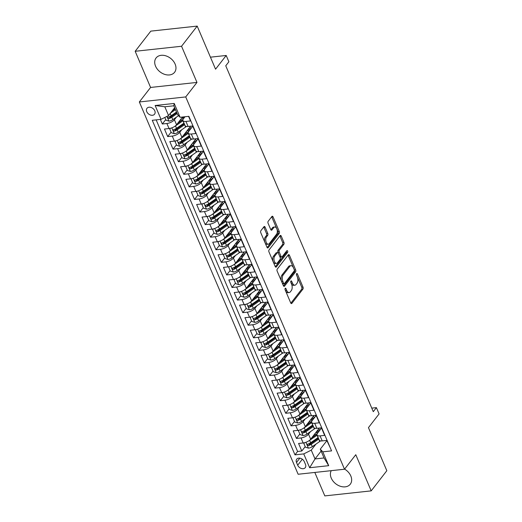<?xml version="1.0" encoding="UTF-8"?>
<svg xmlns="http://www.w3.org/2000/svg" width="522" height="522" viewBox="0 0 522 522"><rect width="100%" height="100%" fill="white"/><g stroke="black" fill="none" stroke-linecap="round" stroke-linejoin="round"><path stroke-width="0.78" d="M285.188 288.385A1.031 0.561 83.8 0 0 285.129 289.808L290.721 302.923A1.475 0.796 83.8 0 0 291.498 303.595A1.475 0.796 83.8 0 0 291.863 303.367L302.917 289.116A1.475 0.796 83.8 0 0 303.001 287.093L297.409 273.978A1.031 0.561 83.8 0 0 296.868 273.508A1.031 0.561 83.8 0 0 296.607 273.665A1.031 0.561 83.8 0 0 296.548 275.081L297.272 276.784A4.711 2.551 83.8 0 1 296.992 283.263L296.072 284.451A4.711 2.551 83.8 0 1 294.897 285.188A4.711 2.551 83.8 0 1 292.424 283.035L291.7 281.338A1.031 0.561 83.8 0 0 291.159 280.869A1.031 0.561 83.8 0 0 290.898 281.025A1.031 0.561 83.8 0 0 290.839 282.448L291.563 284.144A4.711 2.551 83.8 0 1 291.283 290.623L290.363 291.811A4.711 2.551 83.8 0 1 289.188 292.548A4.711 2.551 83.8 0 1 286.715 290.395L285.991 288.699A1.031 0.561 83.8 0 0 285.449 288.229A1.031 0.561 83.8 0 0 285.188 288.385M155.556 66.183A11.699 8.58 -142.2 0 0 164.737 74.385A11.699 8.58 -142.2 0 0 174.583 72.297A11.699 8.58 -142.2 0 0 175.111 64.062A11.699 8.58 -142.2 0 0 165.937 55.867A11.699 8.58 -142.2 0 0 156.091 57.955A11.699 8.58 -142.2 0 0 155.556 66.183M331.255 470.661A11.699 8.58 -142.2 0 0 331.248 478.093A11.699 8.58 -142.2 0 0 340.429 486.295A11.699 8.58 -142.2 0 0 350.275 484.207A11.699 8.58 -142.2 0 0 350.81 475.973A11.699 8.58 -142.2 0 0 344.598 469.115M146.76 111.682A4.802 3.517 -142.2 0 0 150.525 115.049A4.802 3.517 -142.2 0 0 154.564 114.194A4.802 3.517 -142.2 0 0 154.786 110.814A4.802 3.517 -142.2 0 0 151.021 107.454A4.802 3.517 -142.2 0 0 146.982 108.308A4.802 3.517 -142.2 0 0 146.76 111.682M265.117 227.155A1.475 0.796 83.8 0 0 264.341 226.483A1.475 0.796 83.8 0 0 263.975 226.718L260.876 230.711A1.475 0.796 83.8 0 0 260.791 232.74L267.003 247.304A1.475 0.796 83.8 0 0 267.773 247.976A1.475 0.796 83.8 0 0 268.145 247.748L279.192 233.504A1.475 0.796 83.8 0 0 279.277 231.474L273.065 216.911A1.475 0.796 83.8 0 0 272.295 216.238A1.475 0.796 83.8 0 0 271.923 216.467L268.178 221.295A1.475 0.796 83.8 0 0 268.093 223.318L270.755 229.556A1.475 0.796 83.8 0 0 271.525 230.228A1.475 0.796 83.8 0 0 271.89 230L273.75 227.605A3.941 2.134 83.8 0 1 274.735 226.992A3.941 2.134 83.8 0 1 277.104 229.693A3.941 2.134 83.8 0 1 276.569 234.208L269.293 243.585A3.941 2.134 83.8 0 1 268.308 244.198A3.941 2.134 83.8 0 1 265.939 241.497A3.941 2.134 83.8 0 1 266.474 236.981L267.688 235.415A1.475 0.796 83.8 0 0 267.773 233.393L265.117 227.155L263.864 227.292A1.475 0.796 83.8 0 0 263.727 227.037M314.805 472.443L324.815 495.9L371.194 490.869L386.828 470.713L368.454 427.635L379.089 413.926L376.408 407.636L373.282 411.669L225.752 65.792L228.877 61.759L226.196 55.469L210.444 57.179M181.552 46.256L135.172 51.286L150.59 87.448L196.977 82.417L181.552 46.256L197.185 26.1L215.56 69.178L226.196 55.469M196.977 82.417L185.721 96.929L344.513 469.219L298.134 474.257L139.335 101.966L185.721 96.929M371.194 490.869L355.776 454.708L344.513 469.219M277.254 269.104A1.475 0.796 83.8 0 0 277.162 271.133L283.381 285.697A1.475 0.796 83.8 0 0 284.151 286.376A1.475 0.796 83.8 0 0 284.516 286.141L295.569 271.897A1.475 0.796 83.8 0 0 295.654 269.874L289.442 255.304A1.475 0.796 83.8 0 0 288.673 254.632A1.475 0.796 83.8 0 0 288.301 254.86L277.254 269.104M275.192 266.501L268.974 251.937A1.475 0.796 83.8 0 1 269.065 249.907L280.112 235.663A1.475 0.796 83.8 0 1 280.484 235.435A1.475 0.796 83.8 0 1 281.254 236.107L283.916 242.338A1.475 0.796 83.8 0 1 283.824 244.368L279.342 250.142A1.475 0.796 83.8 0 0 279.257 252.172L281.019 256.309A1.475 0.796 83.8 0 0 281.795 256.981A1.475 0.796 83.8 0 0 282.161 256.752L286.826 250.736A1.031 0.561 83.8 0 1 287.087 250.573A1.031 0.561 83.8 0 1 287.707 251.278A1.031 0.561 83.8 0 1 287.563 252.465L276.334 266.944A1.475 0.796 83.8 0 1 275.962 267.173A1.475 0.796 83.8 0 1 275.192 266.501M135.172 51.286L150.806 31.131L197.185 26.1M160.365 119.421L162.316 124.001L165.728 119.61M174.759 107.963L172.886 110.377M176.423 117.143L174.407 119.74A6.003 2.466 156.9 0 1 166.89 123.505L169.037 128.536L164.463 129.032L167.679 136.581L171.092 132.183M180.977 119.44L178.25 122.951M181.787 129.724L179.777 132.314A6.003 2.466 156.9 0 1 172.26 136.085L174.4 141.116L169.826 141.612L173.05 149.155L176.456 144.764M186.341 132.014L183.613 135.531M187.15 142.297L185.14 144.894A6.003 2.466 156.9 0 1 177.624 148.659L179.77 153.69L175.19 154.186L178.413 161.735L181.819 157.337M191.704 144.594L188.984 148.104M192.514 154.877L190.504 157.468A6.003 2.466 156.9 0 1 182.987 161.239L185.134 166.27L180.56 166.766L183.777 174.315L187.183 169.918M197.075 157.168L194.347 160.685M197.877 167.451L195.867 170.048A6.003 2.466 156.9 0 1 188.351 173.813L190.497 178.85L185.923 179.346L189.14 186.889L192.546 182.498M202.438 169.748L199.711 173.265M203.247 180.031L201.231 182.622A6.003 2.466 156.9 0 1 193.714 186.393L195.861 191.424L191.287 191.92L194.504 199.469L197.916 195.071M207.802 182.322L205.074 185.839M208.611 192.605L206.595 195.202A6.003 2.466 156.9 0 1 199.084 198.973L201.224 204.004L196.65 204.5L199.867 212.043L203.28 207.652M213.165 194.902L210.438 198.419M213.974 205.185L211.965 207.782A6.003 2.466 156.9 0 1 204.448 211.547L206.595 216.578L202.014 217.074L205.237 224.623L208.643 220.225M218.529 207.482L215.808 210.992M219.338 217.765L217.328 220.356A6.003 2.466 156.9 0 1 209.811 224.127L211.958 229.158L207.378 229.654L210.601 237.197L214.007 232.805M223.899 220.056L221.171 223.573M224.701 230.339L222.692 232.936A6.003 2.466 156.9 0 1 215.175 236.701L217.322 241.732L212.748 242.228L215.964 249.777L219.37 245.379M229.262 232.636L226.535 236.146M230.065 242.919L228.055 245.51A6.003 2.466 156.9 0 1 220.538 249.281L222.685 254.312L218.111 254.808L221.328 262.357L224.741 257.959M234.626 245.209L231.898 248.726M235.435 255.493L233.419 258.09A6.003 2.466 156.9 0 1 225.902 261.855L228.049 266.892L223.475 267.388L226.692 274.931L230.104 270.54M239.989 257.79L237.262 261.307M240.799 268.073L238.782 270.664A6.003 2.466 156.9 0 1 231.272 274.435L233.412 279.466L228.838 279.962L232.055 287.511L235.468 283.113M245.353 270.363L242.626 273.88M246.162 280.647L244.152 283.244A6.003 2.466 156.9 0 1 236.636 287.015L238.782 292.046L234.202 292.542L237.425 300.085L240.831 295.693M250.717 282.944L247.996 286.461M251.526 293.227L249.516 295.824A6.003 2.466 156.9 0 1 241.999 299.589L244.146 304.62L239.572 305.116L242.789 312.665L246.195 308.267M256.087 295.524L253.359 299.034M256.889 305.807L254.88 308.398A6.003 2.466 156.9 0 1 247.363 312.169L249.509 317.2L244.935 317.696L248.152 325.239L251.558 320.847M261.45 308.097L258.723 311.614M262.259 318.381L260.243 320.978A6.003 2.466 156.9 0 1 252.726 324.743L254.873 329.773L250.299 330.269L253.516 337.819L256.928 333.421M266.814 320.678L264.086 324.188M267.623 330.961L265.607 333.551A6.003 2.466 156.9 0 1 258.09 337.323L260.237 342.354L255.663 342.85L258.879 350.399L262.292 346.001M272.177 333.251L269.45 336.768M272.986 343.535L270.977 346.132A6.003 2.466 156.9 0 1 263.46 349.897L265.607 354.927L261.026 355.43L264.249 362.973L267.655 358.581M277.541 345.832L274.813 349.348M278.35 356.115L276.34 358.705A6.003 2.466 156.9 0 1 268.823 362.477L270.97 367.508L266.39 368.003L269.613 375.553L273.019 371.155M282.904 358.405L280.183 361.922M283.714 368.689L281.704 371.286A6.003 2.466 156.9 0 1 274.187 375.057L276.334 380.088L271.76 380.584L274.977 388.127L278.383 383.735M288.274 370.985L285.547 374.502M289.077 381.269L287.067 383.866A6.003 2.466 156.9 0 1 279.551 387.631L281.697 392.661L277.123 393.157L280.34 400.707L283.746 396.309M293.638 383.566L290.911 387.076M294.447 393.849L292.431 396.439A6.003 2.466 156.9 0 1 284.914 400.211L287.061 405.242L282.487 405.738L285.704 413.28L289.116 408.889M299.002 396.139L296.274 399.656M299.811 406.423L297.794 409.02A6.003 2.466 156.9 0 1 290.284 412.785L292.424 417.815L287.85 418.311L291.067 425.861L294.48 421.463M304.365 408.719L301.638 412.23M305.174 419.003L303.165 421.593A6.003 2.466 156.9 0 1 295.648 425.365L297.794 430.396L293.214 430.891L296.437 438.441L301.011 437.938A6.003 2.466 -23.1 0 0 308.528 434.173L310.538 431.577M309.729 421.293L307.008 424.81M299.843 434.043L296.437 438.441M330.315 447.922L326.785 440.411L322.211 440.907A6.003 2.466 -23.1 0 1 319.196 440.033L317.05 435.002A6.003 2.466 -23.1 0 0 320.064 435.877L324.645 435.381L321.421 427.831L316.847 428.327A6.003 2.466 -23.1 0 1 313.826 427.459L311.686 422.428A6.003 2.466 156.9 0 1 312.189 420.615L316.162 415.492M311.686 422.428A6.003 2.466 156.9 0 0 314.701 423.296L319.275 422.8L316.058 415.251L311.484 415.753A6.003 2.466 -23.1 0 1 308.463 414.879L306.316 409.848A6.003 2.466 156.9 0 1 306.825 408.041L310.799 402.919M306.316 409.848A6.003 2.466 156.9 0 0 309.337 410.723L313.911 410.22L310.694 402.677L306.12 403.173A6.003 2.466 -23.1 0 1 303.099 402.299L300.953 397.268A6.003 2.466 156.9 0 1 301.462 395.461L305.429 390.339M300.953 397.268A6.003 2.466 156.9 0 0 303.974 398.142L308.548 397.647L305.331 390.097L300.75 390.593A6.003 2.466 -23.1 0 1 297.736 389.725L295.589 384.694A6.003 2.466 156.9 0 1 296.091 382.88L300.065 377.765M295.589 384.694A6.003 2.466 156.9 0 0 298.61 385.562L303.184 385.066L299.967 377.523L295.387 378.019A6.003 2.466 -23.1 0 1 292.372 377.145L290.225 372.114A6.003 2.466 156.9 0 1 290.728 370.307L294.702 365.185M290.225 372.114A6.003 2.466 156.9 0 0 293.24 372.989L297.821 372.493L294.597 364.943L290.023 365.439A6.003 2.466 -23.1 0 1 287.009 364.571L284.862 359.541A6.003 2.466 156.9 0 1 285.364 357.727L289.338 352.604M284.862 359.541A6.003 2.466 156.9 0 0 287.876 360.408L292.45 359.912L289.234 352.37L284.66 352.865A6.003 2.466 -23.1 0 1 281.639 351.991L279.492 346.96A6.003 2.466 156.9 0 1 280.001 345.153L283.975 340.031M279.492 346.96A6.003 2.466 156.9 0 0 282.513 347.835L287.087 347.339L283.87 339.789L279.296 340.285A6.003 2.466 -23.1 0 1 276.275 339.417L274.128 334.387A6.003 2.466 156.9 0 1 274.637 332.573L278.604 327.451M274.128 334.387A6.003 2.466 156.9 0 0 277.149 335.254L281.723 334.759L278.507 327.209L273.933 327.712A6.003 2.466 -23.1 0 1 270.911 326.837L268.765 321.806A6.003 2.466 156.9 0 1 269.274 319.999L273.241 314.877M268.765 321.806A6.003 2.466 156.9 0 0 271.786 322.681L276.36 322.178L273.143 314.635L268.562 315.131A6.003 2.466 -23.1 0 1 265.548 314.264L263.401 309.226A6.003 2.466 156.9 0 1 263.904 307.419L267.877 302.297M263.401 309.226A6.003 2.466 156.9 0 0 266.416 310.101L270.996 309.605L267.773 302.055L263.199 302.551A6.003 2.466 -23.1 0 1 260.184 301.683L258.038 296.653A6.003 2.466 156.9 0 1 258.54 294.839L262.514 289.723M258.038 296.653A6.003 2.466 156.9 0 0 261.052 297.52L265.633 297.025L262.409 289.482L257.835 289.978A6.003 2.466 -23.1 0 1 254.814 289.103L252.674 284.072A6.003 2.466 156.9 0 1 253.177 282.265L257.15 277.143M252.674 284.072A6.003 2.466 156.9 0 0 255.689 284.947L260.263 284.451L257.046 276.901L252.472 277.397A6.003 2.466 -23.1 0 1 249.451 276.529L247.304 271.499A6.003 2.466 156.9 0 1 247.813 269.685L251.787 264.563M247.304 271.499A6.003 2.466 156.9 0 0 250.325 272.367L254.899 271.871L251.682 264.328L247.108 264.824A6.003 2.466 -23.1 0 1 244.087 263.949L241.94 258.919A6.003 2.466 156.9 0 1 242.449 257.111L246.417 251.989M241.94 258.919A6.003 2.466 156.9 0 0 244.962 259.793L249.536 259.297L246.319 251.748L241.738 252.243A6.003 2.466 -23.1 0 1 238.724 251.376L236.577 246.345A6.003 2.466 156.9 0 1 237.079 244.531L241.053 239.409M236.577 246.345A6.003 2.466 156.9 0 0 239.598 247.213L244.172 246.717L240.955 239.174L236.375 239.67A6.003 2.466 -23.1 0 1 233.36 238.795L231.213 233.765A6.003 2.466 156.9 0 1 231.716 231.957L235.69 226.835M231.213 233.765A6.003 2.466 156.9 0 0 234.228 234.639L238.808 234.137L235.585 226.594L231.011 227.09A6.003 2.466 -23.1 0 1 227.997 226.222L225.85 221.191A6.003 2.466 156.9 0 1 226.352 219.377L230.326 214.255M225.85 221.191A6.003 2.466 156.9 0 0 228.864 222.059L233.445 221.563L230.222 214.013L225.648 214.509A6.003 2.466 -23.1 0 1 222.626 213.642L220.486 208.611A6.003 2.466 156.9 0 1 220.989 206.797L224.962 201.681M220.486 208.611A6.003 2.466 156.9 0 0 223.501 209.479L228.075 208.983L224.858 201.44L220.284 201.936A6.003 2.466 -23.1 0 1 217.263 201.061L215.116 196.031A6.003 2.466 156.9 0 1 215.625 194.223L219.599 189.101M215.116 196.031A6.003 2.466 156.9 0 0 218.137 196.905L222.711 196.409L219.494 188.86L214.92 189.355A6.003 2.466 -23.1 0 1 211.899 188.488L209.753 183.457A6.003 2.466 156.9 0 1 210.262 181.643L214.229 176.521M209.753 183.457A6.003 2.466 156.9 0 0 212.774 184.325L217.348 183.829L214.131 176.286L209.55 176.782A6.003 2.466 -23.1 0 1 206.536 175.907L204.389 170.877A6.003 2.466 156.9 0 1 204.892 169.069L208.865 163.947M204.389 170.877A6.003 2.466 156.9 0 0 207.41 171.751L211.984 171.255L208.761 163.706L204.187 164.202A6.003 2.466 -23.1 0 1 201.172 163.334L199.026 158.303A6.003 2.466 156.9 0 1 199.528 156.489L203.502 151.367M199.026 158.303A6.003 2.466 156.9 0 0 202.04 159.171L206.621 158.675L203.397 151.132L198.823 151.628A6.003 2.466 -23.1 0 1 195.809 150.754L193.662 145.723A6.003 2.466 156.9 0 1 194.164 143.915L198.138 138.793M193.662 145.723A6.003 2.466 156.9 0 0 196.677 146.597L201.251 146.095L198.034 138.552L193.46 139.048A6.003 2.466 -23.1 0 1 190.439 138.18L188.292 133.149A6.003 2.466 156.9 0 1 188.801 131.335L192.775 126.213M188.292 133.149A6.003 2.466 156.9 0 0 191.313 134.017L195.887 133.521L192.67 125.972L188.096 126.468A6.003 2.466 -23.1 0 1 185.075 125.6L182.928 120.569A6.003 2.466 156.9 0 1 183.437 118.762L184.997 116.752M169.037 128.536A6.003 2.466 -23.1 0 0 176.553 124.771L182.57 117.013M174.4 141.116A6.003 2.466 -23.1 0 0 181.917 137.345L190.563 126.2M179.77 153.69A6.003 2.466 -23.1 0 0 187.287 149.925L195.926 138.78M185.134 166.27A6.003 2.466 -23.1 0 0 192.651 162.499L201.29 151.36M190.497 178.85A6.003 2.466 -23.1 0 0 198.014 175.079L206.653 163.934M195.861 191.424A6.003 2.466 -23.1 0 0 203.378 187.652L212.023 176.514M201.224 204.004A6.003 2.466 -23.1 0 0 208.741 200.233L217.387 189.088M206.595 216.578A6.003 2.466 -23.1 0 0 214.105 212.813L222.75 201.668M211.958 229.158A6.003 2.466 -23.1 0 0 219.475 225.387L228.114 214.242M217.322 241.732A6.003 2.466 -23.1 0 0 224.838 237.967L233.478 226.822M222.685 254.312A6.003 2.466 -23.1 0 0 230.202 250.54L238.848 239.402M228.049 266.892A6.003 2.466 -23.1 0 0 235.566 263.121L244.211 251.976M233.412 279.466A6.003 2.466 -23.1 0 0 240.929 275.694L249.575 264.556M238.782 292.046A6.003 2.466 -23.1 0 0 246.299 288.274L254.938 277.13M244.146 304.62A6.003 2.466 -23.1 0 0 251.663 300.855L260.302 289.71M249.509 317.2A6.003 2.466 -23.1 0 0 257.026 313.428L265.665 302.284M254.873 329.773A6.003 2.466 -23.1 0 0 262.39 326.009L271.035 314.864M260.237 342.354A6.003 2.466 -23.1 0 0 267.753 338.582L276.399 327.444M265.607 354.927A6.003 2.466 -23.1 0 0 273.117 351.162L281.763 340.018M270.97 367.508A6.003 2.466 -23.1 0 0 278.487 363.736L287.126 352.598M276.334 380.088A6.003 2.466 -23.1 0 0 283.851 376.316L292.49 365.172M281.697 392.661A6.003 2.466 -23.1 0 0 289.214 388.897L297.853 377.752M287.061 405.242A6.003 2.466 -23.1 0 0 294.578 401.47L303.223 390.326M292.424 417.815A6.003 2.466 -23.1 0 0 299.941 414.05L308.587 402.906M297.794 430.396A6.003 2.466 -23.1 0 0 305.305 426.624L313.95 415.486M305.461 464.378L304.28 461.611A4.652 3.406 -142.2 0 0 300.633 458.355A4.652 3.406 -142.2 0 0 296.718 459.184A4.652 3.406 -142.2 0 0 296.509 462.453L297.69 465.219A4.652 3.406 -142.2 0 0 301.338 468.482A4.652 3.406 -142.2 0 0 305.253 467.653A4.652 3.406 -142.2 0 0 305.461 464.378M161.05 119.349L155.145 105.509L174.204 103.447L180.103 117.28L177.591 114.599L173.833 105.796L164.808 106.775L168.56 115.577L161.05 119.349L152.274 120.301L294.976 454.858L303.752 453.905L311.262 450.134L315.901 444.157M180.103 117.28L188.879 116.328L331.581 450.884L322.805 451.837L328.703 465.676L309.65 467.738L303.752 453.905M156.163 119.877L297.599 451.471L301.801 451.015L298.577 443.472L303.158 442.969A6.003 2.466 -23.1 0 0 310.675 439.204L319.314 428.06M321.526 428.073L317.552 433.195A6.003 2.466 -23.1 0 0 317.05 435.002M182.928 120.569A6.003 2.466 156.9 0 0 185.949 121.437L190.523 120.941L188.572 116.36M295.648 425.365L291.067 425.861M290.284 412.785L285.704 413.28M284.914 400.211L280.34 400.707M279.551 387.631L274.977 388.127M274.187 375.057L269.613 375.553M268.823 362.477L264.249 362.973M263.46 349.897L258.879 350.399M258.09 337.323L253.516 337.819M252.726 324.743L248.152 325.239M247.363 312.169L242.789 312.665M241.999 299.589L237.425 300.085M236.636 287.015L232.055 287.511M231.272 274.435L226.692 274.931M225.902 261.855L221.328 262.357M220.538 249.281L215.964 249.777M215.175 236.701L210.601 237.197M209.811 224.127L205.237 224.623M204.448 211.547L199.867 212.043M199.084 198.973L194.504 199.469M193.714 186.393L189.14 186.889M188.351 173.813L183.777 174.315M182.987 161.239L178.413 161.735M177.624 148.659L173.05 149.155M172.26 136.085L167.679 136.581M166.89 123.505L162.316 124.001M168.56 115.577L174.655 107.721M311.262 450.134L315.02 458.942L324.045 457.964L320.293 449.155L322.805 451.837M321.115 451.086L315.02 458.942L309.65 467.738M326.889 440.646L320.293 449.155M150.59 87.448L139.335 101.966M376.408 407.636L371.775 408.139M315.099 433.873L312.371 437.39M305.207 446.623L301.801 451.015M297.599 451.471L294.976 454.858M324.045 457.964L328.703 465.676M155.145 105.509L164.808 106.775M174.204 103.447L173.833 105.796M285.051 289.573L285.462 290.532A4.711 2.551 83.8 0 0 287.929 292.685L289.188 292.548M294.897 285.188L293.638 285.325A4.711 2.551 83.8 0 1 291.165 283.172L290.761 282.213M290.858 303.184L301.664 289.253A1.475 0.796 83.8 0 0 301.749 287.231L296.47 274.853M283.511 285.958L294.317 272.034A1.475 0.796 83.8 0 0 294.401 270.005L288.19 255.441A1.475 0.796 83.8 0 0 288.053 255.18M283.661 283.237A1.031 0.561 83.8 0 0 284.203 283.707A1.031 0.561 83.8 0 0 284.457 283.544L294.154 271.042A1.031 0.561 83.8 0 0 294.219 269.62L293.455 267.832A4.711 2.551 83.8 0 0 290.982 265.678A4.711 2.551 83.8 0 0 289.801 266.416L283.172 274.963A4.711 2.551 83.8 0 0 282.898 281.443L283.661 283.237L282.402 283.368A1.031 0.561 83.8 0 0 282.944 283.837L284.203 283.707M290.982 265.678L289.73 265.815A4.711 2.551 83.8 0 0 288.549 266.546L289.801 266.416M282.402 283.368L281.639 281.58A4.711 2.551 83.8 0 1 281.919 275.094L288.549 266.546M281.795 256.981L280.542 257.111A1.475 0.796 83.8 0 1 279.766 256.439L278.004 252.309A1.475 0.796 83.8 0 1 278.089 250.279L282.572 244.505A1.475 0.796 83.8 0 0 282.656 242.476L280.001 236.244A1.475 0.796 83.8 0 0 279.864 235.983M275.322 266.762L286.31 252.596A1.031 0.561 83.8 0 0 286.408 251.271M274.696 256.139A3.941 2.134 83.8 0 0 274.161 260.654A3.941 2.134 83.8 0 0 276.529 263.356A3.941 2.134 83.8 0 0 277.515 262.742L280.073 259.441A1.475 0.796 83.8 0 0 280.164 257.411L278.396 253.281A1.475 0.796 83.8 0 0 277.626 252.609A1.475 0.796 83.8 0 0 277.26 252.837L274.696 256.139L273.443 256.276A3.941 2.134 83.8 0 0 272.902 260.791A3.941 2.134 83.8 0 0 275.277 263.493L276.529 263.356M277.626 252.609L276.373 252.739A1.475 0.796 83.8 0 0 276.001 252.974L277.26 252.837M273.443 256.276L276.001 252.974M268.308 244.198L267.055 244.335A3.941 2.134 83.8 0 1 264.687 241.634A3.941 2.134 83.8 0 1 265.222 237.118L266.435 235.552A1.475 0.796 83.8 0 0 266.52 233.53L263.864 227.292M274.735 226.992L273.482 227.122A3.941 2.134 83.8 0 0 272.497 227.742L273.75 227.605M270.885 229.81L272.497 227.742M267.14 247.565L277.939 233.641A1.475 0.796 83.8 0 0 278.024 231.611L271.812 217.048A1.475 0.796 83.8 0 0 271.675 216.787M304.783 442.656L303.83 443.393L305.442 447.171L308.489 448.157A3.974 1.638 -23.1 0 0 312.306 446.662L319.718 441.501A11.477 4.724 -23.1 0 0 320.554 440.881M316.436 434.539A4.724 1.944 156.9 0 1 315.079 433.834L314.994 433.632M308.639 440.959A3.974 1.638 -23.1 0 0 309.624 440.372L317.037 435.211A11.477 4.724 -23.1 0 0 317.115 435.152M321.069 428.66A11.477 4.724 -23.1 0 0 320.397 427.942M311.745 437.827L315.94 434.898A9.526 3.922 -23.1 0 0 317.063 434.043M319.471 430.722A9.526 3.922 -23.1 0 0 319.379 429.632A9.526 3.922 -23.1 0 0 318.707 428.843M317.122 433.893L316.371 432.138A4.724 1.944 156.9 0 1 316.136 432.157M318.133 437.547A11.477 4.724 156.9 0 1 318.055 437.599L310.642 442.76A3.974 1.638 156.9 0 1 307.843 444.052C306.988 444.796 307.204 445.299 308.482 445.566A3.974 1.638 -23.1 0 0 311.288 444.274L318.694 439.106A11.477 4.724 -23.1 0 0 318.779 439.054M319.229 431.028A11.477 4.724 -23.1 0 0 317.213 431.087M316.371 432.138A9.526 3.922 156.9 0 1 318.387 432.118M318.413 438.199A9.526 3.922 156.9 0 1 317.604 438.8L310.192 443.961A2.023 0.835 156.9 0 1 309.383 444.405L308.482 445.566M319.268 430.983A9.526 3.922 -23.1 0 0 317.363 430.578M307.843 444.052L307.399 444.326M303.83 443.393L304.313 442.773M299.419 430.082L298.467 430.82L300.078 434.591L303.119 435.576A3.974 1.638 -23.1 0 0 306.943 434.082L314.348 428.921A11.477 4.724 -23.1 0 0 315.19 428.301M311.073 421.959A4.724 1.944 156.9 0 1 309.716 421.254L309.631 421.058M303.275 428.379A3.974 1.638 -23.1 0 0 304.261 427.799L311.667 422.631A11.477 4.724 -23.1 0 0 311.745 422.579M315.706 416.086A11.477 4.724 -23.1 0 0 315.034 415.368M306.375 425.247L310.577 422.318A9.526 3.922 -23.1 0 0 311.699 421.463M314.107 418.142A9.526 3.922 -23.1 0 0 314.009 417.052A9.526 3.922 -23.1 0 0 313.344 416.269M311.758 421.319L311.008 419.558A4.724 1.944 156.9 0 1 310.773 419.577M312.769 424.967A11.477 4.724 156.9 0 1 312.691 425.025L305.279 430.187A3.974 1.638 156.9 0 1 302.473 431.479C301.625 432.216 301.833 432.718 303.119 432.986A3.974 1.638 -23.1 0 0 305.918 431.694L313.33 426.533A11.477 4.724 -23.1 0 0 313.409 426.474M313.866 418.455A11.477 4.724 -23.1 0 0 311.849 418.507M311.008 419.558A9.526 3.922 156.9 0 1 313.024 419.538M313.043 425.619A9.526 3.922 156.9 0 1 312.241 426.22L304.828 431.381A2.023 0.835 156.9 0 1 304.019 431.824L303.119 432.986M313.905 418.403A9.526 3.922 -23.1 0 0 311.999 418.005M302.473 431.479L302.029 431.753M298.467 430.82L298.949 430.2M294.056 417.502L293.103 418.239L294.715 422.017L297.755 423.003A3.974 1.638 -23.1 0 0 301.572 421.508L308.985 416.347A11.477 4.724 -23.1 0 0 309.827 415.727M305.709 409.385A4.724 1.944 156.9 0 1 304.346 408.68L304.261 408.478M297.912 415.806A3.974 1.638 -23.1 0 0 298.891 415.218L306.303 410.057A11.477 4.724 -23.1 0 0 306.381 409.998M310.336 403.506A11.477 4.724 -23.1 0 0 309.67 402.788M301.011 412.667L305.213 409.744A9.526 3.922 -23.1 0 0 306.336 408.889M308.743 405.568A9.526 3.922 -23.1 0 0 308.646 404.478A9.526 3.922 -23.1 0 0 307.98 403.689M306.394 408.739L305.644 406.984A4.724 1.944 156.9 0 1 305.409 406.997M307.406 412.393A11.477 4.724 156.9 0 1 307.321 412.445L299.915 417.607A3.974 1.638 156.9 0 1 297.109 418.898C296.255 419.636 296.47 420.145 297.755 420.406A3.974 1.638 -23.1 0 0 300.555 419.12L307.967 413.953A11.477 4.724 -23.1 0 0 308.045 413.9M308.502 405.875A11.477 4.724 -23.1 0 0 306.486 405.933M305.644 406.984A9.526 3.922 156.9 0 1 307.654 406.964M307.68 413.046A9.526 3.922 156.9 0 1 306.877 413.639L299.465 418.807A2.023 0.835 156.9 0 1 298.656 419.251L297.755 420.406M308.541 405.829A9.526 3.922 -23.1 0 0 306.629 405.424M297.109 418.898L296.666 419.173M293.103 418.239L293.586 417.62M288.686 404.928L287.739 405.666L289.351 409.437L292.392 410.422A3.974 1.638 -23.1 0 0 296.209 408.928L303.621 403.767A11.477 4.724 -23.1 0 0 304.463 403.147M300.346 396.805A4.724 1.944 156.9 0 1 298.982 396.1L298.897 395.898M292.548 403.225A3.974 1.638 -23.1 0 0 293.527 402.645L300.94 397.477A11.477 4.724 -23.1 0 0 301.018 397.425M304.972 390.932A11.477 4.724 -23.1 0 0 304.306 390.208M295.648 400.093L299.85 397.164A9.526 3.922 -23.1 0 0 300.972 396.309M303.373 392.988A9.526 3.922 -23.1 0 0 303.282 391.898A9.526 3.922 -23.1 0 0 302.61 391.115M301.031 396.159L300.28 394.404A4.724 1.944 156.9 0 1 300.046 394.423M302.036 399.813A11.477 4.724 156.9 0 1 301.957 399.865L294.545 405.033A3.974 1.638 156.9 0 1 291.746 406.325C290.891 407.062 291.106 407.565 292.392 407.832A3.974 1.638 -23.1 0 0 295.191 406.54L302.603 401.379A11.477 4.724 -23.1 0 0 302.682 401.32M303.138 393.301A11.477 4.724 -23.1 0 0 301.116 393.353M300.28 394.404A9.526 3.922 156.9 0 1 302.29 394.384M302.316 400.465A9.526 3.922 156.9 0 1 301.514 401.066L294.101 406.227A2.023 0.835 156.9 0 1 293.292 406.671L292.392 407.832M303.171 393.249A9.526 3.922 -23.1 0 0 301.266 392.851M291.746 406.325L291.302 406.592M287.739 405.666L288.222 405.046M283.322 392.348L282.376 393.086L283.981 396.857L287.028 397.842A3.974 1.638 -23.1 0 0 290.845 396.355L298.258 391.187A11.477 4.724 -23.1 0 0 299.099 390.573M294.982 384.231A4.724 1.944 156.9 0 1 293.618 383.526L293.534 383.324M287.185 390.652A3.974 1.638 -23.1 0 0 288.164 390.064L295.576 384.903A11.477 4.724 -23.1 0 0 295.654 384.844M299.608 378.352A11.477 4.724 -23.1 0 0 298.936 377.634M290.284 387.513L294.486 384.59A9.526 3.922 -23.1 0 0 295.609 383.735M298.01 380.414A9.526 3.922 -23.1 0 0 297.918 379.324A9.526 3.922 -23.1 0 0 297.246 378.535M295.498 380.792A2.773 1.142 -23.1 0 0 295.752 380.773A11.477 4.724 -23.1 0 1 297.768 380.721M295.667 383.585L294.917 381.823A4.724 1.944 156.9 0 1 294.682 381.843M296.672 387.233A11.477 4.724 156.9 0 1 296.594 387.291L289.181 392.453A3.974 1.638 156.9 0 1 286.382 393.745C285.527 394.482 285.743 394.984 287.028 395.252A3.974 1.638 -23.1 0 0 289.827 393.966L297.24 388.799A11.477 4.724 -23.1 0 0 297.318 388.746M294.917 381.823A9.526 3.922 156.9 0 1 296.927 381.81M296.953 387.892A9.526 3.922 156.9 0 1 296.15 388.485L288.738 393.653A2.023 0.835 156.9 0 1 287.929 394.09L287.028 395.252M297.808 380.668A9.526 3.922 -23.1 0 0 295.902 380.27M286.382 393.745L285.939 394.019M282.376 393.086L282.859 392.466M277.958 379.775L277.012 380.512L278.618 384.283L281.665 385.269A3.974 1.638 -23.1 0 0 285.482 383.774L292.894 378.613A11.477 4.724 -23.1 0 0 293.729 377.993M289.619 371.651A4.724 1.944 156.9 0 1 288.255 370.946L288.17 370.744M281.815 378.072A3.974 1.638 -23.1 0 0 282.8 377.484L290.212 372.323A11.477 4.724 -23.1 0 0 290.291 372.271M294.245 365.772A11.477 4.724 -23.1 0 0 293.573 365.054M284.921 374.94L289.116 372.01A9.526 3.922 -23.1 0 0 290.239 371.155M292.646 367.834A9.526 3.922 -23.1 0 0 292.555 366.744A9.526 3.922 -23.1 0 0 291.883 365.961M290.297 371.005L289.547 369.25A4.724 1.944 156.9 0 1 289.318 369.269M291.309 374.659A11.477 4.724 156.9 0 1 291.23 374.711L283.818 379.879A3.974 1.638 156.9 0 1 281.019 381.164C280.164 381.908 280.379 382.411 281.658 382.678A3.974 1.638 -23.1 0 0 284.464 381.386L291.876 376.225A11.477 4.724 -23.1 0 0 291.955 376.166M292.405 368.147A11.477 4.724 -23.1 0 0 290.389 368.199M289.547 369.25A9.526 3.922 156.9 0 1 291.563 369.23M291.589 375.311A9.526 3.922 156.9 0 1 290.78 375.912L283.368 381.073A2.023 0.835 156.9 0 1 282.559 381.517L281.658 382.678M292.444 368.095A9.526 3.922 -23.1 0 0 290.539 367.69M281.019 381.164L280.575 381.438M277.012 380.512L277.489 379.886M272.595 367.194L271.642 367.932L273.254 371.703L276.301 372.688A3.974 1.638 -23.1 0 0 280.118 371.201L287.531 366.033A11.477 4.724 -23.1 0 0 288.366 365.42M284.249 359.077A4.724 1.944 156.9 0 1 282.891 358.366L282.807 358.17M276.451 365.498A3.974 1.638 -23.1 0 0 277.436 364.911L284.849 359.749A11.477 4.724 -23.1 0 0 284.927 359.691M288.881 353.198A11.477 4.724 -23.1 0 0 288.209 352.481M279.551 362.359L283.753 359.436A9.526 3.922 -23.1 0 0 284.875 358.575M287.283 355.254A9.526 3.922 -23.1 0 0 287.185 354.17A9.526 3.922 -23.1 0 0 286.519 353.381M284.771 355.639A2.773 1.142 -23.1 0 0 285.025 355.619A11.477 4.724 -23.1 0 1 287.041 355.567M284.934 358.431L284.183 356.67A4.724 1.944 156.9 0 1 283.948 356.689M285.945 362.079A11.477 4.724 156.9 0 1 285.867 362.137L278.454 367.299A3.974 1.638 156.9 0 1 275.655 368.591C274.8 369.328 275.016 369.83 276.295 370.098A3.974 1.638 -23.1 0 0 279.094 368.806L286.506 363.645A11.477 4.724 -23.1 0 0 286.585 363.593M284.183 356.67A9.526 3.922 156.9 0 1 286.2 356.656M286.226 362.738A9.526 3.922 156.9 0 1 285.417 363.332L278.004 368.493A2.023 0.835 156.9 0 1 277.195 368.937L276.295 370.098M287.08 355.515A9.526 3.922 -23.1 0 0 285.175 355.117M275.655 368.591L275.211 368.865M271.642 367.932L272.125 367.312M267.231 354.614L266.279 355.351L267.89 359.129L270.931 360.115A3.974 1.638 -23.1 0 0 274.755 358.621L282.161 353.459A11.477 4.724 -23.1 0 0 283.002 352.839M278.885 346.497A4.724 1.944 156.9 0 1 277.528 345.792L277.443 345.59M271.088 352.918A3.974 1.638 -23.1 0 0 272.066 352.33L279.479 347.169A11.477 4.724 -23.1 0 0 279.557 347.117M283.518 340.618A11.477 4.724 -23.1 0 0 282.846 339.9M274.187 349.786L278.389 346.856A9.526 3.922 -23.1 0 0 279.511 346.001M281.919 342.68A9.526 3.922 -23.1 0 0 281.821 341.59A9.526 3.922 -23.1 0 0 281.156 340.801M279.57 345.851L278.82 344.096A4.724 1.944 156.9 0 1 278.585 344.115M280.582 349.505A11.477 4.724 156.9 0 1 280.503 349.557L273.091 354.725A3.974 1.638 156.9 0 1 270.285 356.011C269.437 356.754 269.646 357.257 270.931 357.524A3.974 1.638 -23.1 0 0 273.73 356.232L281.143 351.071A11.477 4.724 -23.1 0 0 281.221 351.012M281.678 342.987A11.477 4.724 -23.1 0 0 279.661 343.045M278.82 344.096A9.526 3.922 156.9 0 1 280.836 344.076M280.856 350.158A9.526 3.922 156.9 0 1 280.053 350.758L272.641 355.919A2.023 0.835 156.9 0 1 271.832 356.363L270.931 357.524M281.717 342.941A9.526 3.922 -23.1 0 0 279.805 342.536M270.285 356.011L269.841 356.285M266.279 355.351L266.762 354.732M261.868 342.041L260.915 342.778L262.527 346.549L265.567 347.535A3.974 1.638 -23.1 0 0 269.385 346.04L276.797 340.879A11.477 4.724 -23.1 0 0 277.639 340.266M273.521 333.917A4.724 1.944 156.9 0 1 272.158 333.212L272.073 333.016M265.724 340.337A3.974 1.638 -23.1 0 0 266.703 339.757L274.115 334.589A11.477 4.724 -23.1 0 0 274.194 334.537M278.148 328.044A11.477 4.724 -23.1 0 0 277.482 327.327M268.823 337.205L273.026 334.276A9.526 3.922 -23.1 0 0 274.148 333.421M276.556 330.1A9.526 3.922 -23.1 0 0 276.458 329.01A9.526 3.922 -23.1 0 0 275.786 328.227M274.037 330.485A2.773 1.142 -23.1 0 0 274.291 330.465A11.477 4.724 -23.1 0 1 276.314 330.413M274.207 333.277L273.456 331.516A4.724 1.944 156.9 0 1 273.221 331.535M275.211 336.925A11.477 4.724 156.9 0 1 275.133 336.984L267.721 342.145A3.974 1.638 156.9 0 1 264.922 343.437C264.067 344.174 264.282 344.677 265.567 344.944A3.974 1.638 -23.1 0 0 268.367 343.652L275.779 338.491A11.477 4.724 -23.1 0 0 275.857 338.432M273.456 331.516A9.526 3.922 156.9 0 1 275.466 331.496M275.492 337.577A9.526 3.922 156.9 0 1 274.689 338.178L267.277 343.339A2.023 0.835 156.9 0 1 266.468 343.783L265.567 344.944M276.353 330.361A9.526 3.922 -23.1 0 0 274.442 329.963M264.922 343.437L264.478 343.711M260.915 342.778L261.398 342.158M256.498 329.46L255.552 330.198L257.157 333.976L260.204 334.961A3.974 1.638 -23.1 0 0 264.021 333.467L271.433 328.305A11.477 4.724 -23.1 0 0 272.275 327.685M268.158 321.343A4.724 1.944 156.9 0 1 266.794 320.638L266.709 320.436M260.361 327.764A3.974 1.638 -23.1 0 0 261.339 327.177L268.752 322.015A11.477 4.724 -23.1 0 0 268.83 321.957M272.784 315.464A11.477 4.724 -23.1 0 0 272.112 314.746M263.46 324.625L267.662 321.702A9.526 3.922 -23.1 0 0 268.784 320.847M271.186 317.526A9.526 3.922 -23.1 0 0 271.094 316.436A9.526 3.922 -23.1 0 0 270.422 315.647M268.843 320.697L268.093 318.942A4.724 1.944 156.9 0 1 267.858 318.955M269.848 324.351A11.477 4.724 156.9 0 1 269.77 324.403L262.357 329.565A3.974 1.638 156.9 0 1 259.558 330.857C258.703 331.594 258.919 332.103 260.204 332.364A3.974 1.638 -23.1 0 0 263.003 331.078L270.416 325.911A11.477 4.724 -23.1 0 0 270.494 325.858M270.944 317.833A11.477 4.724 -23.1 0 0 268.928 317.891M268.093 318.942A9.526 3.922 156.9 0 1 270.102 318.922M270.128 325.004A9.526 3.922 156.9 0 1 269.326 325.597L261.913 330.765A2.023 0.835 156.9 0 1 261.104 331.209L260.204 332.364M270.983 317.787A9.526 3.922 -23.1 0 0 269.078 317.383M259.558 330.857L259.114 331.131M255.552 330.198L256.034 329.578M251.134 316.887L250.188 317.624L251.793 321.395L254.84 322.381A3.974 1.638 -23.1 0 0 258.658 320.886L266.07 315.725A11.477 4.724 -23.1 0 0 266.912 315.105M262.794 308.763A4.724 1.944 156.9 0 1 261.431 308.058L261.346 307.856M254.997 315.184A3.974 1.638 -23.1 0 0 255.976 314.603L263.388 309.435A11.477 4.724 -23.1 0 0 263.466 309.383M267.421 302.89A11.477 4.724 -23.1 0 0 266.749 302.166M258.096 312.052L262.298 309.122A9.526 3.922 -23.1 0 0 263.414 308.267M265.822 304.946A9.526 3.922 -23.1 0 0 265.731 303.856A9.526 3.922 -23.1 0 0 265.059 303.073M263.479 308.117L262.729 306.362A4.724 1.944 156.9 0 1 262.494 306.381M264.484 311.771A11.477 4.724 156.9 0 1 264.406 311.83L256.994 316.991A3.974 1.638 156.9 0 1 254.194 318.283C253.34 319.02 253.555 319.523 254.84 319.79A3.974 1.638 -23.1 0 0 257.64 318.498L265.052 313.337A11.477 4.724 -23.1 0 0 265.13 313.278M265.581 305.259A11.477 4.724 -23.1 0 0 263.564 305.311M262.729 306.362A9.526 3.922 156.9 0 1 264.739 306.342M264.765 312.424A9.526 3.922 156.9 0 1 263.956 313.024L256.55 318.185A2.023 0.835 156.9 0 1 255.734 318.629L254.84 319.79M265.62 305.207A9.526 3.922 -23.1 0 0 263.714 304.809M254.194 318.283L253.751 318.55M250.188 317.624L250.664 317.004M245.771 304.306L244.818 305.044L246.43 308.815L249.477 309.8A3.974 1.638 -23.1 0 0 253.294 308.313L260.706 303.145A11.477 4.724 -23.1 0 0 261.542 302.532M257.431 296.189A4.724 1.944 156.9 0 1 256.067 295.485L255.982 295.282M249.627 302.61A3.974 1.638 -23.1 0 0 250.612 302.023L258.025 296.861A11.477 4.724 -23.1 0 0 258.103 296.803M262.057 290.31A11.477 4.724 -23.1 0 0 261.385 289.593M252.733 299.471L256.928 296.548A9.526 3.922 -23.1 0 0 258.051 295.693M260.458 292.372A9.526 3.922 -23.1 0 0 260.367 291.283A9.526 3.922 -23.1 0 0 259.695 290.493M257.946 292.751A2.773 1.142 -23.1 0 0 258.201 292.731A11.477 4.724 -23.1 0 1 260.217 292.679M258.109 295.543L257.359 293.782A4.724 1.944 156.9 0 1 257.131 293.801M259.121 299.191A11.477 4.724 156.9 0 1 259.042 299.25L251.63 304.411A3.974 1.638 156.9 0 1 248.831 305.703C247.976 306.44 248.191 306.943 249.47 307.21A3.974 1.638 -23.1 0 0 252.276 305.925L259.682 300.757A11.477 4.724 -23.1 0 0 259.767 300.705M257.359 293.782A9.526 3.922 156.9 0 1 259.375 293.769M259.401 299.85A9.526 3.922 156.9 0 1 258.592 300.444L251.18 305.611A2.023 0.835 156.9 0 1 250.371 306.055L249.47 307.21M260.256 292.627A9.526 3.922 -23.1 0 0 258.351 292.229M248.831 305.703L248.387 305.977M244.818 305.044L245.301 304.424M240.407 291.733L239.454 292.47L241.066 296.242L244.107 297.227A3.974 1.638 -23.1 0 0 247.93 295.733L255.343 290.571A11.477 4.724 -23.1 0 0 256.178 289.951M252.061 283.609A4.724 1.944 156.9 0 1 250.704 282.904L250.619 282.702M244.263 290.03A3.974 1.638 -23.1 0 0 245.249 289.442L252.655 284.281A11.477 4.724 -23.1 0 0 252.739 284.229M256.693 277.73A11.477 4.724 -23.1 0 0 256.021 277.012M247.363 286.898L251.565 283.968A9.526 3.922 -23.1 0 0 252.687 283.113M255.095 279.792A9.526 3.922 -23.1 0 0 254.997 278.702A9.526 3.922 -23.1 0 0 254.331 277.919M252.746 282.963L251.995 281.208A4.724 1.944 156.9 0 1 251.761 281.227M253.757 286.617A11.477 4.724 156.9 0 1 253.679 286.669L246.267 291.837A3.974 1.638 156.9 0 1 243.467 293.123C242.613 293.866 242.828 294.369 244.107 294.636A3.974 1.638 -23.1 0 0 246.906 293.344L254.318 288.183A11.477 4.724 -23.1 0 0 254.397 288.124M254.853 280.105A11.477 4.724 -23.1 0 0 252.837 280.157M251.995 281.208A9.526 3.922 156.9 0 1 254.012 281.188M254.038 287.27A9.526 3.922 156.9 0 1 253.229 287.87L245.816 293.031A2.023 0.835 156.9 0 1 245.007 293.475L244.107 294.636M254.893 280.053A9.526 3.922 -23.1 0 0 252.987 279.648M243.467 293.123L243.017 293.397M239.454 292.47L239.937 291.844M235.044 279.153L234.091 279.89L235.703 283.661L238.743 284.647A3.974 1.638 -23.1 0 0 242.56 283.159L249.973 277.991A11.477 4.724 -23.1 0 0 250.814 277.378M246.697 271.035A4.724 1.944 156.9 0 1 245.34 270.324L245.249 270.128M238.9 277.456A3.974 1.638 -23.1 0 0 239.879 276.869L247.291 271.708A11.477 4.724 -23.1 0 0 247.369 271.649M251.323 265.156A11.477 4.724 -23.1 0 0 250.658 264.439M241.999 274.318L246.201 271.394A9.526 3.922 -23.1 0 0 247.324 270.533M249.731 267.212A9.526 3.922 -23.1 0 0 249.633 266.129A9.526 3.922 -23.1 0 0 248.968 265.339M247.213 267.597A2.773 1.142 -23.1 0 0 247.474 267.577A11.477 4.724 -23.1 0 1 249.49 267.525M247.382 270.389L246.632 268.628A4.724 1.944 156.9 0 1 246.397 268.647M248.394 274.037A11.477 4.724 156.9 0 1 248.309 274.096L240.903 279.257A3.974 1.638 156.9 0 1 238.097 280.549C237.242 281.286 237.458 281.789 238.743 282.056A3.974 1.638 -23.1 0 0 241.542 280.764L248.955 275.603A11.477 4.724 -23.1 0 0 249.033 275.551M246.632 268.628A9.526 3.922 156.9 0 1 248.648 268.615M248.668 274.696A9.526 3.922 156.9 0 1 247.865 275.29L240.453 280.451A2.023 0.835 156.9 0 1 239.644 280.895L238.743 282.056M249.529 267.473A9.526 3.922 -23.1 0 0 247.617 267.075M238.097 280.549L237.654 280.823M234.091 279.89L234.574 279.27M229.673 266.572L228.727 267.31L230.339 271.088L233.38 272.073A3.974 1.638 -23.1 0 0 237.197 270.579L244.609 265.417A11.477 4.724 -23.1 0 0 245.451 264.798M241.334 258.455A4.724 1.944 156.9 0 1 239.97 257.751L239.885 257.548M233.536 264.876A3.974 1.638 -23.1 0 0 234.515 264.289L241.927 259.127A11.477 4.724 -23.1 0 0 242.006 259.075M245.96 252.576A11.477 4.724 -23.1 0 0 245.294 251.858M236.636 261.744L240.838 258.814A9.526 3.922 -23.1 0 0 241.96 257.959M244.368 254.638A9.526 3.922 -23.1 0 0 244.27 253.548A9.526 3.922 -23.1 0 0 243.598 252.759M242.019 257.809L241.268 256.054A4.724 1.944 156.9 0 1 241.033 256.074M243.024 261.463A11.477 4.724 156.9 0 1 242.945 261.515L235.533 266.683A3.974 1.638 156.9 0 1 232.734 267.969C231.879 268.713 232.094 269.215 233.38 269.482A3.974 1.638 -23.1 0 0 236.179 268.191L243.591 263.029A11.477 4.724 -23.1 0 0 243.67 262.971M244.126 254.951A11.477 4.724 -23.1 0 0 242.104 255.004M241.268 256.054A9.526 3.922 156.9 0 1 243.278 256.034M243.304 262.116A9.526 3.922 156.9 0 1 242.502 262.716L235.089 267.877A2.023 0.835 156.9 0 1 234.28 268.321L233.38 269.482M244.165 254.899A9.526 3.922 -23.1 0 0 242.254 254.495M232.734 267.969L232.29 268.243M228.727 267.31L229.21 266.69M224.31 253.999L223.364 254.736L224.969 258.507L228.016 259.493A3.974 1.638 -23.1 0 0 231.833 258.005L239.246 252.837A11.477 4.724 -23.1 0 0 240.087 252.224M235.97 245.875A4.724 1.944 156.9 0 1 234.606 245.17L234.522 244.975M228.173 252.296A3.974 1.638 -23.1 0 0 229.151 251.715L236.564 246.547A11.477 4.724 -23.1 0 0 236.642 246.495M240.596 240.003A11.477 4.724 -23.1 0 0 239.924 239.285M231.272 249.164L235.474 246.234A9.526 3.922 -23.1 0 0 236.596 245.379M238.998 242.058A9.526 3.922 -23.1 0 0 238.906 240.975A9.526 3.922 -23.1 0 0 238.234 240.185M236.486 242.443A2.773 1.142 -23.1 0 0 236.74 242.423A11.477 4.724 -23.1 0 1 238.756 242.371M236.655 245.236L235.905 243.474A4.724 1.944 156.9 0 1 235.67 243.493M237.66 248.883A11.477 4.724 156.9 0 1 237.582 248.942L230.169 254.103A3.974 1.638 156.9 0 1 227.37 255.395C226.515 256.132 226.731 256.635 228.016 256.902A3.974 1.638 -23.1 0 0 230.815 255.61L238.228 250.449A11.477 4.724 -23.1 0 0 238.306 250.397M235.905 243.474A9.526 3.922 156.9 0 1 237.915 243.461M237.941 249.536A9.526 3.922 156.9 0 1 237.138 250.136L229.726 255.297A2.023 0.835 156.9 0 1 228.917 255.741L228.016 256.902M238.795 242.319A9.526 3.922 -23.1 0 0 236.89 241.921M227.37 255.395L226.926 255.669M223.364 254.736L223.847 254.116M218.946 241.418L218 242.156L219.605 245.934L222.653 246.919A3.974 1.638 -23.1 0 0 226.47 245.425L233.882 240.264A11.477 4.724 -23.1 0 0 234.724 239.644M230.607 233.301A4.724 1.944 156.9 0 1 229.243 232.597L229.158 232.394M222.809 239.722A3.974 1.638 -23.1 0 0 223.788 239.135L231.2 233.973A11.477 4.724 -23.1 0 0 231.279 233.915M235.233 227.422A11.477 4.724 -23.1 0 0 234.561 226.705M225.909 236.583L230.111 233.66A9.526 3.922 -23.1 0 0 231.226 232.805M233.634 229.484A9.526 3.922 -23.1 0 0 233.543 228.395A9.526 3.922 -23.1 0 0 232.871 227.605M231.285 232.655L230.541 230.9A4.724 1.944 156.9 0 1 230.306 230.913M232.297 236.309A11.477 4.724 156.9 0 1 232.218 236.362L224.806 241.523A3.974 1.638 156.9 0 1 222.007 242.815C221.152 243.552 221.367 244.061 222.646 244.322A3.974 1.638 -23.1 0 0 225.452 243.037L232.864 237.869A11.477 4.724 -23.1 0 0 232.942 237.817M233.393 229.791A11.477 4.724 -23.1 0 0 231.376 229.85M230.541 230.9A9.526 3.922 156.9 0 1 232.551 230.881M232.577 236.962A9.526 3.922 156.9 0 1 231.768 237.556L224.362 242.723A2.023 0.835 156.9 0 1 223.547 243.167L222.646 244.322M233.432 229.745A9.526 3.922 -23.1 0 0 231.527 229.341M222.007 242.815L221.563 243.089M218 242.156L218.477 241.536M213.583 228.845L212.63 229.582L214.242 233.354L217.289 234.339A3.974 1.638 -23.1 0 0 221.106 232.845L228.519 227.683A11.477 4.724 -23.1 0 0 229.354 227.063M225.236 220.721A4.724 1.944 156.9 0 1 223.879 220.016L223.794 219.821M217.439 227.142A3.974 1.638 -23.1 0 0 218.424 226.561L225.837 221.393A11.477 4.724 -23.1 0 0 225.915 221.341M229.869 214.849A11.477 4.724 -23.1 0 0 229.197 214.124M220.545 224.01L224.741 221.08A9.526 3.922 -23.1 0 0 225.863 220.225M228.271 216.904A9.526 3.922 -23.1 0 0 228.179 215.814A9.526 3.922 -23.1 0 0 227.507 215.031M225.922 220.075L225.171 218.32A4.724 1.944 156.9 0 1 224.936 218.34M226.933 223.729A11.477 4.724 156.9 0 1 226.855 223.788L219.442 228.949A3.974 1.638 156.9 0 1 216.643 230.241C215.788 230.978 216.004 231.481 217.282 231.748A3.974 1.638 -23.1 0 0 220.088 230.456L227.494 225.295A11.477 4.724 -23.1 0 0 227.579 225.236M228.029 217.217A11.477 4.724 -23.1 0 0 226.013 217.269M225.171 218.32A9.526 3.922 156.9 0 1 227.187 218.3M227.214 224.382A9.526 3.922 156.9 0 1 226.404 224.982L218.992 230.143A2.023 0.835 156.9 0 1 218.183 230.587L217.282 231.748M228.068 217.165A9.526 3.922 -23.1 0 0 226.163 216.767M216.643 230.241L216.199 230.515M212.63 229.582L213.113 228.962M208.219 216.265L207.267 217.002L208.878 220.773L211.919 221.759A3.974 1.638 -23.1 0 0 215.743 220.271L223.148 215.103A11.477 4.724 -23.1 0 0 223.99 214.49M219.873 208.147A4.724 1.944 156.9 0 1 218.516 207.443L218.431 207.241M212.076 214.568A3.974 1.638 -23.1 0 0 213.054 213.981L220.467 208.82A11.477 4.724 -23.1 0 0 220.545 208.761M224.506 202.268A11.477 4.724 -23.1 0 0 223.834 201.551M215.175 211.43L219.377 208.506A9.526 3.922 -23.1 0 0 220.499 207.652M222.907 204.33A9.526 3.922 -23.1 0 0 222.809 203.241A9.526 3.922 -23.1 0 0 222.144 202.451M220.558 207.502L219.808 205.74A4.724 1.944 156.9 0 1 219.573 205.759M221.569 211.149A11.477 4.724 156.9 0 1 221.491 211.208L214.079 216.369A3.974 1.638 156.9 0 1 211.273 217.661C210.425 218.398 210.634 218.901 211.919 219.168A3.974 1.638 -23.1 0 0 214.718 217.883L222.131 212.715A11.477 4.724 -23.1 0 0 222.209 212.663M222.666 204.637A11.477 4.724 -23.1 0 0 220.649 204.689M219.808 205.74A9.526 3.922 156.9 0 1 221.824 205.727M221.843 211.808A9.526 3.922 156.9 0 1 221.041 212.402L213.628 217.57A2.023 0.835 156.9 0 1 212.819 218.013L211.919 219.168M222.705 204.591A9.526 3.922 -23.1 0 0 220.793 204.187M211.273 217.661L210.829 217.935M207.267 217.002L207.749 216.382M202.856 203.691L201.903 204.428L203.515 208.2L206.555 209.185A3.974 1.638 -23.1 0 0 210.373 207.691L217.785 202.529A11.477 4.724 -23.1 0 0 218.627 201.91M214.509 195.567A4.724 1.944 156.9 0 1 213.146 194.863L213.061 194.66M206.712 201.988A3.974 1.638 -23.1 0 0 207.691 201.401L215.103 196.239A11.477 4.724 -23.1 0 0 215.181 196.187M219.136 189.688A11.477 4.724 -23.1 0 0 218.47 188.971M209.811 198.856L214.013 195.926A9.526 3.922 -23.1 0 0 215.136 195.071M217.543 191.75A9.526 3.922 -23.1 0 0 217.446 190.66A9.526 3.922 -23.1 0 0 216.78 189.877M215.195 194.921L214.444 193.166A4.724 1.944 156.9 0 1 214.209 193.186M216.206 198.575A11.477 4.724 156.9 0 1 216.121 198.628L208.715 203.795A3.974 1.638 156.9 0 1 205.909 205.081C205.055 205.825 205.27 206.327 206.555 206.595A3.974 1.638 -23.1 0 0 209.355 205.303L216.767 200.141A11.477 4.724 -23.1 0 0 216.845 200.083M217.302 192.063A11.477 4.724 -23.1 0 0 215.279 192.116M214.444 193.166A9.526 3.922 156.9 0 1 216.454 193.147M216.48 199.228A9.526 3.922 156.9 0 1 215.677 199.828L208.265 204.989A2.023 0.835 156.9 0 1 207.456 205.433L206.555 206.595M217.341 192.011A9.526 3.922 -23.1 0 0 215.429 191.607M205.909 205.081L205.466 205.355M201.903 204.428L202.386 203.802M197.486 191.111L196.54 191.848L198.151 195.619L201.192 196.605A3.974 1.638 -23.1 0 0 205.009 195.117L212.421 189.949A11.477 4.724 -23.1 0 0 213.263 189.336M209.146 182.994A4.724 1.944 156.9 0 1 207.782 182.282L207.697 182.087M201.348 189.414A3.974 1.638 -23.1 0 0 202.327 188.827L209.74 183.666A11.477 4.724 -23.1 0 0 209.818 183.607M213.772 177.115A11.477 4.724 -23.1 0 0 213.107 176.397M204.448 186.276L208.65 183.352A9.526 3.922 -23.1 0 0 209.772 182.491M212.173 179.17A9.526 3.922 -23.1 0 0 212.082 178.087A9.526 3.922 -23.1 0 0 211.41 177.297M209.661 179.555A2.773 1.142 -23.1 0 0 209.916 179.535A11.477 4.724 -23.1 0 1 211.932 179.483M209.831 182.348L209.081 180.586A4.724 1.944 156.9 0 1 208.846 180.605M210.836 185.995A11.477 4.724 156.9 0 1 210.757 186.054L203.345 191.215A3.974 1.638 156.9 0 1 200.546 192.507C199.691 193.244 199.906 193.747 201.192 194.014A3.974 1.638 -23.1 0 0 203.991 192.722L211.403 187.561A11.477 4.724 -23.1 0 0 211.482 187.509M209.081 180.586A9.526 3.922 156.9 0 1 211.09 180.573M211.116 186.654A9.526 3.922 156.9 0 1 210.314 187.248L202.901 192.409A2.023 0.835 156.9 0 1 202.092 192.853L201.192 194.014M211.971 179.431A9.526 3.922 -23.1 0 0 210.066 179.033M200.546 192.507L200.102 192.781M196.54 191.848L197.022 191.228M192.122 178.531L191.176 179.268L192.781 183.046L195.828 184.031A3.974 1.638 -23.1 0 0 199.645 182.537L207.058 177.376A11.477 4.724 -23.1 0 0 207.9 176.756M203.782 170.413A4.724 1.944 156.9 0 1 202.419 169.709L202.334 169.506M195.985 176.834A3.974 1.638 -23.1 0 0 196.964 176.247L204.376 171.085A11.477 4.724 -23.1 0 0 204.454 171.033M208.408 164.534A11.477 4.724 -23.1 0 0 207.736 163.817M199.084 173.702L203.286 170.772A9.526 3.922 -23.1 0 0 204.402 169.918M206.81 166.596A9.526 3.922 -23.1 0 0 206.719 165.507A9.526 3.922 -23.1 0 0 206.046 164.717M204.467 169.767L203.717 168.012A4.724 1.944 156.9 0 1 203.482 168.032M205.472 173.421A11.477 4.724 156.9 0 1 205.394 173.474L197.982 178.641A3.974 1.638 156.9 0 1 195.182 179.927C194.328 180.671 194.543 181.173 195.828 181.441A3.974 1.638 -23.1 0 0 198.628 180.149L206.04 174.987A11.477 4.724 -23.1 0 0 206.118 174.929M206.568 166.91A11.477 4.724 -23.1 0 0 204.552 166.962M203.717 168.012A9.526 3.922 156.9 0 1 205.727 167.993M205.753 174.074A9.526 3.922 156.9 0 1 204.95 174.674L197.538 179.836A2.023 0.835 156.9 0 1 196.722 180.279L195.828 181.441M206.608 166.857A9.526 3.922 -23.1 0 0 204.702 166.453M195.182 179.927L194.739 180.201M191.176 179.268L191.652 178.648M186.759 165.957L185.812 166.694L187.418 170.466L190.465 171.451A3.974 1.638 -23.1 0 0 194.282 169.963L201.694 164.795A11.477 4.724 -23.1 0 0 202.529 164.182M198.419 157.833A4.724 1.944 156.9 0 1 197.055 157.129L196.97 156.933M190.615 164.254A3.974 1.638 -23.1 0 0 191.6 163.673L199.012 158.505A11.477 4.724 -23.1 0 0 199.091 158.453M203.045 151.961A11.477 4.724 -23.1 0 0 202.373 151.243M193.721 161.122L197.916 158.192A9.526 3.922 -23.1 0 0 199.039 157.337M201.446 154.016A9.526 3.922 -23.1 0 0 201.355 152.933A9.526 3.922 -23.1 0 0 200.683 152.143M198.934 154.401A2.773 1.142 -23.1 0 0 199.189 154.381A11.477 4.724 -23.1 0 1 201.205 154.329M199.097 157.194L198.347 155.432A4.724 1.944 156.9 0 1 198.119 155.452M200.109 160.841A11.477 4.724 156.9 0 1 200.03 160.9L192.618 166.061A3.974 1.638 156.9 0 1 189.819 167.353C188.964 168.091 189.179 168.593 190.458 168.86A3.974 1.638 -23.1 0 0 193.264 167.569L200.676 162.407A11.477 4.724 -23.1 0 0 200.755 162.355M198.347 155.432A9.526 3.922 156.9 0 1 200.363 155.419M200.389 161.494A9.526 3.922 156.9 0 1 199.58 162.094L192.168 167.255A2.023 0.835 156.9 0 1 191.359 167.699L190.458 168.86M201.244 154.277A9.526 3.922 -23.1 0 0 199.339 153.879M189.819 167.353L189.375 167.627M185.812 166.694L186.289 166.074M181.395 153.377L180.442 154.114L182.054 157.892L185.101 158.877A3.974 1.638 -23.1 0 0 188.918 157.383L196.331 152.222A11.477 4.724 -23.1 0 0 197.166 151.602M193.049 145.26A4.724 1.944 156.9 0 1 191.691 144.555L191.607 144.353M185.251 151.68A3.974 1.638 -23.1 0 0 186.237 151.093L193.642 145.932A11.477 4.724 -23.1 0 0 193.727 145.873M197.681 139.381A11.477 4.724 -23.1 0 0 197.009 138.663M188.351 148.542L192.553 145.618A9.526 3.922 -23.1 0 0 193.675 144.764M196.083 141.442A9.526 3.922 -23.1 0 0 195.985 140.353A9.526 3.922 -23.1 0 0 195.319 139.563M193.571 141.821A2.773 1.142 -23.1 0 0 193.825 141.808A11.477 4.724 -23.1 0 1 195.841 141.749M193.734 144.614L192.983 142.858A4.724 1.944 156.9 0 1 192.748 142.878M194.745 148.268A11.477 4.724 156.9 0 1 194.667 148.32L187.254 153.481A3.974 1.638 156.9 0 1 184.455 154.773C183.6 155.51 183.816 156.019 185.095 156.287A3.974 1.638 -23.1 0 0 187.894 154.995L195.306 149.827A11.477 4.724 -23.1 0 0 195.385 149.775M192.983 142.858A9.526 3.922 156.9 0 1 195 142.839M195.026 148.92A9.526 3.922 156.9 0 1 194.217 149.514L186.804 154.682A2.023 0.835 156.9 0 1 185.995 155.125L185.095 156.287M195.88 141.703A9.526 3.922 -23.1 0 0 193.975 141.299M184.455 154.773L184.012 155.047M180.442 154.114L180.925 153.494M176.031 140.803L175.079 141.54L176.69 145.312L179.731 146.297A3.974 1.638 -23.1 0 0 183.555 144.803L190.961 139.642A11.477 4.724 -23.1 0 0 191.802 139.022M187.685 132.679A4.724 1.944 156.9 0 1 186.328 131.975L186.237 131.779M179.888 139.1A3.974 1.638 -23.1 0 0 180.866 138.519L188.279 133.351A11.477 4.724 -23.1 0 0 188.357 133.299M192.318 126.807A11.477 4.724 -23.1 0 0 191.646 126.083M182.987 135.968L187.189 133.038A9.526 3.922 -23.1 0 0 188.311 132.183M190.719 128.862A9.526 3.922 -23.1 0 0 190.621 127.773A9.526 3.922 -23.1 0 0 189.956 126.99M188.37 132.04L187.62 130.278A4.724 1.944 156.9 0 1 187.385 130.298M189.382 135.687A11.477 4.724 156.9 0 1 189.303 135.746L181.891 140.907A3.974 1.638 156.9 0 1 179.085 142.199C178.23 142.937 178.446 143.439 179.731 143.707A3.974 1.638 -23.1 0 0 182.53 142.415L189.943 137.253A11.477 4.724 -23.1 0 0 190.021 137.195M190.478 129.175A11.477 4.724 -23.1 0 0 188.462 129.228M187.62 130.278A9.526 3.922 156.9 0 1 189.636 130.259M189.656 136.34A9.526 3.922 156.9 0 1 188.853 136.94L181.441 142.101A2.023 0.835 156.9 0 1 180.632 142.545L179.731 143.707M190.517 129.123A9.526 3.922 -23.1 0 0 188.605 128.725M179.085 142.199L178.641 142.473M175.079 141.54L175.562 140.92M170.668 128.223L169.715 128.96L171.327 132.732L174.368 133.717A3.974 1.638 -23.1 0 0 178.185 132.229L185.597 127.068A11.477 4.724 -23.1 0 0 186.439 126.448M182.322 120.106A4.724 1.944 156.9 0 1 180.958 119.401L180.873 119.199M174.524 126.526A3.974 1.638 -23.1 0 0 175.503 125.939L182.915 120.778A11.477 4.724 -23.1 0 0 182.994 120.719M177.624 123.388L181.826 120.465A9.526 3.922 -23.1 0 0 182.948 119.61M183.007 119.46L182.256 117.698A4.724 1.944 156.9 0 1 182.021 117.718M184.012 123.114A11.477 4.724 156.9 0 1 183.933 123.166L176.521 128.327A3.974 1.638 156.9 0 1 173.722 129.619C172.867 130.356 173.082 130.859 174.368 131.126A3.974 1.638 -23.1 0 0 177.167 129.841L184.579 124.673A11.477 4.724 -23.1 0 0 184.657 124.621M182.256 117.698A9.526 3.922 156.9 0 1 184.266 117.685M184.292 123.766A9.526 3.922 156.9 0 1 183.49 124.36L176.077 129.528A2.023 0.835 156.9 0 1 175.268 129.971L174.368 131.126M173.722 129.619L173.278 129.893M169.715 128.96L170.198 128.34M164.808 117.463L165.957 120.158L169.004 121.143A3.974 1.638 -23.1 0 0 172.821 119.649L178.57 115.643M170.446 113.144L175.477 109.646M172.26 110.814L175.124 108.817M176.495 112.034L171.157 115.754A3.974 1.638 156.9 0 1 168.358 117.039C167.503 117.783 167.719 118.285 169.004 118.553A3.974 1.638 -23.1 0 0 171.803 117.261L177.141 113.542M176.788 112.713L170.714 116.948A2.023 0.835 156.9 0 1 169.904 117.391L169.004 118.553M168.358 117.039L167.914 117.313M174.407 119.74L176.553 124.771M179.777 132.314L181.917 137.345M185.14 144.894L187.287 149.925M190.504 157.468L192.651 162.499M195.867 170.048L198.014 175.079M201.231 182.622L203.378 187.652M206.595 195.202L208.741 200.233M211.965 207.782L214.105 212.813M217.328 220.356L219.475 225.387M222.692 232.936L224.838 237.967M228.055 245.51L230.202 250.54M233.419 258.09L235.566 263.121M238.782 270.664L240.929 275.694M244.152 283.244L246.299 288.274M249.516 295.824L251.663 300.855M254.88 308.398L257.026 313.428M260.243 320.978L262.39 326.009M265.607 333.551L267.753 338.582M270.977 346.132L273.117 351.162M276.34 358.705L278.487 363.736M281.704 371.286L283.851 376.316M287.067 383.866L289.214 388.897M292.431 396.439L294.578 401.47M297.794 409.02L299.941 414.05M303.165 421.593L305.305 426.624M308.528 434.173L310.675 439.204M320.064 435.877L322.211 440.907M185.949 121.437L188.096 126.468M191.313 134.017L193.46 139.048M196.677 146.597L198.823 151.628M202.04 159.171L204.187 164.202M207.41 171.751L209.55 176.782M212.774 184.325L214.92 189.355M218.137 196.905L220.284 201.936M223.501 209.479L225.648 214.509M228.864 222.059L231.011 227.09M234.228 234.639L236.375 239.67M239.598 247.213L241.738 252.243M244.962 259.793L247.108 264.824M250.325 272.367L252.472 277.397M255.689 284.947L257.835 289.978M261.052 297.52L263.199 302.551M266.416 310.101L268.562 315.131M271.786 322.681L273.933 327.712M277.149 335.254L279.296 340.285M282.513 347.835L284.66 352.865M287.876 360.408L290.023 365.439M293.24 372.989L295.387 378.019M298.61 385.562L300.75 390.593M303.974 398.142L306.12 403.173M309.337 410.723L311.484 415.753M314.701 423.296L316.847 428.327M301.011 437.938L303.158 442.969M302.336 459.229L297.69 465.219M299.837 458.166L296.509 462.453M285.462 290.532L286.715 290.395M290.728 281.443L291.7 281.338M291.165 283.172L292.424 283.035M296.437 274.083L297.409 273.978M301.749 287.231L303.001 287.093M301.664 289.253L302.917 289.116M291.087 303.452L291.863 303.367M285.019 288.803L285.991 288.699M288.19 255.441L289.442 255.304M294.401 270.005L295.654 269.874M294.317 272.034L295.569 271.897M283.746 286.226L284.516 286.141M281.919 275.094L283.172 274.963M281.639 281.58L282.898 281.443M280.001 236.244L281.254 236.107M282.656 242.476L283.916 242.338M282.572 244.505L283.824 244.368M278.089 250.279L279.342 250.142M278.004 252.309L279.257 252.172M279.766 256.439L281.019 256.309M286.31 252.596L287.563 252.465M275.557 267.029L276.334 266.944M266.52 233.53L267.773 233.393M266.435 235.552L267.688 235.415M265.222 237.118L266.474 236.981M271.114 230.078L271.89 230M271.812 217.048L273.065 216.911M278.024 231.611L279.277 231.474M277.939 233.641L279.192 233.504M267.368 247.833L268.145 247.748M305.925 442.297L308.411 448.13M318.694 439.106L319.718 441.501M317.037 435.211L318.055 437.599M311.288 444.274L312.306 446.662M309.624 440.372L310.642 442.76M300.555 429.717L303.047 435.55M313.33 426.533L314.348 428.921M311.667 422.631L312.691 425.025M305.918 431.694L306.943 434.082M304.261 427.799L305.279 430.187M295.191 417.143L297.684 422.977M307.967 413.953L308.985 416.347M306.303 410.057L307.321 412.445M300.555 419.12L301.572 421.508M298.891 415.218L299.915 417.607M289.827 404.563L292.313 410.396M302.603 401.379L303.621 403.767M300.94 397.477L301.957 399.865M295.191 406.54L296.209 408.928M293.527 402.645L294.545 405.033M284.464 391.989L286.95 397.823M297.24 388.799L298.258 391.187M295.576 384.903L296.594 387.291M289.827 393.966L290.845 396.355M288.164 390.064L289.181 392.453M279.1 379.409L281.586 385.243M291.876 376.225L292.894 378.613M290.212 372.323L291.23 374.711M284.464 381.386L285.482 383.774M282.8 377.484L283.818 379.879M273.737 366.836L276.223 372.669M286.506 363.645L287.531 366.033M284.849 359.749L285.867 362.137M279.094 368.806L280.118 371.201M277.436 364.911L278.454 367.299M268.367 354.255L270.859 360.089M281.143 351.071L282.161 353.459M279.479 347.169L280.503 349.557M273.73 356.232L274.755 358.621M272.066 352.33L273.091 354.725M263.003 341.675L265.489 347.508M275.779 338.491L276.797 340.879M274.115 334.589L275.133 336.984M268.367 343.652L269.385 346.04M266.703 339.757L267.721 342.145M257.64 329.101L260.126 334.935M270.416 325.911L271.433 328.305M268.752 322.015L269.77 324.403M263.003 331.078L264.021 333.467M261.339 327.177L262.357 329.565M252.276 316.521L254.762 322.355M265.052 313.337L266.07 315.725M263.388 309.435L264.406 311.83M257.64 318.498L258.658 320.886M255.976 314.603L256.994 316.991M246.913 303.948L249.399 309.781M259.682 300.757L260.706 303.145M258.025 296.861L259.042 299.25M252.276 305.925L253.294 308.313M250.612 302.023L251.63 304.411M241.542 291.367L244.035 297.201M254.318 288.183L255.343 290.571M252.655 284.281L253.679 286.669M246.906 293.344L247.93 295.733M245.249 289.442L246.267 291.837M236.179 278.794L238.671 284.627M248.955 275.603L249.973 277.991M247.291 271.708L248.309 274.096M241.542 280.764L242.56 283.159M239.879 276.869L240.903 279.257M230.815 266.213L233.301 272.047M243.591 263.029L244.609 265.417M241.927 259.127L242.945 261.515M236.179 268.191L237.197 270.579M234.515 264.289L235.533 266.683M225.452 253.633L227.938 259.467M238.228 250.449L239.246 252.837M236.564 246.547L237.582 248.942M230.815 255.61L231.833 258.005M229.151 251.715L230.169 254.103M220.088 241.06L222.574 246.893M232.864 237.869L233.882 240.264M231.2 233.973L232.218 236.362M225.452 243.037L226.47 245.425M223.788 239.135L224.806 241.523M214.725 228.479L217.211 234.313M227.494 225.295L228.519 227.683M225.837 221.393L226.855 223.788M220.088 230.456L221.106 232.845M218.424 226.561L219.442 228.949M209.355 215.906L211.847 221.739M222.131 212.715L223.148 215.103M220.467 208.82L221.491 211.208M214.718 217.883L215.743 220.271M213.054 213.981L214.079 216.369M203.991 203.326L206.484 209.159M216.767 200.141L217.785 202.529M215.103 196.239L216.121 198.628M209.355 205.303L210.373 207.691M207.691 201.401L208.715 203.795M198.628 190.752L201.114 196.585M211.403 187.561L212.421 189.949M209.74 183.666L210.757 186.054M203.991 192.722L205.009 195.117M202.327 188.827L203.345 191.215M193.264 178.172L195.75 184.005M206.04 174.987L207.058 177.376M204.376 171.085L205.394 173.474M198.628 180.149L199.645 182.537M196.964 176.247L197.982 178.641M187.9 165.591L190.386 171.425M200.676 162.407L201.694 164.795M199.012 158.505L200.03 160.9M193.264 167.569L194.282 169.963M191.6 163.673L192.618 166.061M182.53 153.018L185.023 158.851M195.306 149.827L196.331 152.222M193.642 145.932L194.667 148.32M187.894 154.995L188.918 157.383M186.237 151.093L187.254 153.481M177.167 140.438L179.659 146.271M189.943 137.253L190.961 139.642M188.279 133.351L189.303 135.746M182.53 142.415L183.555 144.803M180.866 138.519L181.891 140.907M171.803 127.864L174.289 133.697M184.579 124.673L185.597 127.068M182.915 120.778L183.933 123.166M177.167 129.841L178.185 132.229M175.503 125.939L176.521 128.327M166.916 116.406L168.926 121.117M171.803 117.261L172.821 119.649M170.192 113.483L171.157 115.754"/></g></svg>
